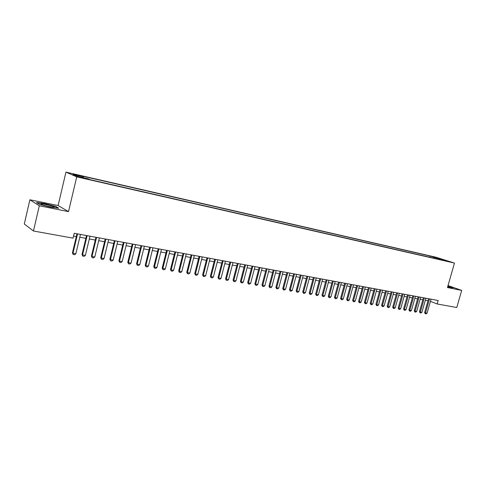 <?xml version="1.0" encoding="UTF-8"?>
<svg xmlns="http://www.w3.org/2000/svg" width="486" height="486" viewBox="0 0 486 486"><rect width="100%" height="100%" fill="white"/><g stroke="black" fill="none" stroke-linecap="round" stroke-linejoin="round"><path stroke-width="0.73" d="M83.835 178.319L79.813 177.22L83.835 178.319M29.883 199.789L39.317 205.778L68.52 211.629L58.12 205.529L29.883 199.789L24.3 223.997L33.467 230.996L73.07 238.152L74.224 233.274L438.147 300.482L437.151 303.969L456.761 307.517L461.7 290.403L448.031 285.561M58.12 205.529L65.944 172.123L435.833 257.191L454.471 263.078L76.721 176.855L65.944 172.123M446.476 260.854L450.243 261.93L446.421 261.049M434.071 258.236L433.688 257.161L430.238 256.067L81.332 175.889L83.404 176.776L72.894 174.365L77.371 176.315L88.021 178.757L90.202 179.686L444.89 260.709L441.312 259.579L440.996 259.822M433.688 257.161L446.865 260.848L441.312 259.579M39.317 205.778L33.467 230.996M68.52 211.629L76.721 176.855M454.471 263.078L447.46 287.548L461.7 290.403M430.432 301.356L437.151 303.969M73.556 236.099L76.308 236.597M79.783 237.235L85.864 238.34M89.315 238.972L95.28 240.06M98.701 240.685L104.563 241.755M107.959 242.374L113.712 243.419M117.077 244.033L122.733 245.066M126.074 245.673L131.621 246.688M134.938 247.295L140.387 248.285M143.68 248.887L149.032 249.865M152.3 250.46L157.555 251.42M160.799 252.009L165.963 252.951M169.183 253.54L174.255 254.464M177.451 255.047L182.438 255.958M185.609 256.535L190.506 257.428M193.659 258.005L198.47 258.88M201.599 259.451L206.325 260.314M209.43 260.885L214.083 261.729M217.163 262.294L221.731 263.126M224.793 263.685L229.283 264.505M232.326 265.058L236.737 265.86M239.756 266.413L244.1 267.203M247.095 267.75L251.365 268.533M254.342 269.074L258.534 269.839M261.492 270.38L265.617 271.133M268.551 271.668L272.61 272.409M275.526 272.938L279.517 273.667M282.415 274.195L286.339 274.912M289.219 275.434L293.076 276.139M295.931 276.662L299.728 277.354M302.571 277.87L306.302 278.551M309.126 279.067L312.796 279.736M315.602 280.252L319.211 280.908M321.999 281.418L325.553 282.062M328.323 282.566L331.817 283.204M334.568 283.709L338.007 284.334M340.741 284.832L344.124 285.452M346.846 285.95L350.175 286.558M352.872 287.05L356.153 287.645M358.832 288.137L362.058 288.72M364.725 289.213L367.902 289.79M370.551 290.27L373.673 290.841M376.31 291.321L379.384 291.886M382.002 292.359L385.027 292.912M387.628 293.386L390.604 293.933M393.192 294.401L396.126 294.935M398.696 295.409L401.582 295.931M404.139 296.399L406.982 296.916M409.522 297.383L412.322 297.894M414.85 298.355L417.602 298.854M420.117 299.315L422.826 299.807M425.323 300.263L427.99 300.749M429.897 257.282L430.238 256.067M83.404 176.776L83.464 177.712M438.967 259.354L439.216 258.43M447.679 286.783L451.561 287.785L453.481 287.736L447.964 285.78M39.36 204.32L50.647 207.212L58.77 208.227L55.696 206.398L44.7 203.579L36.48 202.51L39.36 204.32M431.052 299.169L427.06 313.191L426.046 313.877L425.274 313.743L425.517 312.929L424.63 312.565L428.573 298.714M427.06 313.191L425.517 312.929L429.515 298.884M425.274 313.743L424.63 312.565M447.685 286.752L450.461 287.171L447.855 286.157M447.922 285.938L453.025 287.748M54.086 207.236L54.122 206.915C52.901 205.961 42.604 203.579 41.085 203.901L41.705 204.563C44.335 205.7 52.913 207.546 54.086 207.236M51.139 206.969L43.776 205.268M36.979 202.82L44.742 203.828L55.404 206.562L58.047 208.136M425.906 298.216L421.897 312.316L420.882 313.002L420.098 312.875L420.335 312.055L419.454 311.684L423.403 297.76M421.897 312.316L420.335 312.055L424.345 297.93M420.098 312.875L419.454 311.684M420.694 297.256L416.678 311.435L415.658 312.127L414.868 311.994L415.099 311.168L414.218 310.797L418.185 296.794M416.678 311.435L415.099 311.168L419.126 296.964M414.868 311.994L414.218 310.797M415.433 296.284L411.399 310.542L410.378 311.234L409.583 311.101L409.807 310.268L408.926 309.904L412.906 295.816M411.399 310.542L409.807 310.268L413.841 295.992M409.583 311.101L408.926 309.904M410.111 295.3L406.065 309.637L405.038 310.335L404.231 310.202L404.455 309.363L403.58 308.999L407.566 294.832M406.065 309.637L404.455 309.363L408.501 295.008M404.231 310.202L403.58 308.999M404.729 294.309L400.671 308.725L399.644 309.43L398.824 309.29L399.042 308.446L398.168 308.081L402.171 293.836M400.671 308.725L399.042 308.446L403.107 294.006M398.824 309.29L398.168 308.081M399.292 293.301L395.221 307.802L394.182 308.513L393.362 308.373L393.575 307.523L392.7 307.152L396.716 292.827M395.221 307.802L393.575 307.523L397.645 292.997M393.362 308.373L392.7 307.152M393.788 292.286L389.705 306.866L388.666 307.583L387.834 307.444L388.041 306.587L387.172 306.216L391.2 291.813M389.705 306.866L388.041 306.587L392.123 291.983M387.834 307.444L387.172 306.216M388.223 291.26L384.128 305.925L383.083 306.642L382.245 306.502L382.446 305.639L381.583 305.269L385.623 290.78M384.128 305.925L382.446 305.639L386.54 290.95M382.245 306.502L381.583 305.269M382.597 290.221L378.491 304.971L377.44 305.694L376.589 305.548L376.784 304.686L375.927 304.309L379.979 289.735M378.491 304.971L376.784 304.686L380.896 289.905M376.589 305.548L375.927 304.309M376.905 289.17L372.786 304.005L371.735 304.734L370.873 304.588L371.061 303.714L370.204 303.343L374.269 288.684M372.786 304.005L371.061 303.714L375.186 288.854M370.873 304.588L370.204 303.343M371.152 288.107L367.021 303.027L365.964 303.762L365.089 303.616L365.278 302.735L364.421 302.365L368.497 287.621M367.021 303.027L365.278 302.735L369.409 287.785M365.089 303.616L364.421 302.365M365.326 287.032L361.183 302.043L360.12 302.778L359.239 302.632L359.421 301.745L358.571 301.369L362.659 286.54M361.183 302.043L359.421 301.745L363.571 286.71M359.239 302.632L358.571 301.369M359.44 285.944L355.284 301.047L354.215 301.782L353.322 301.636L353.498 300.743L352.654 300.366L356.754 285.452M355.284 301.047L353.498 300.743L357.66 285.616M353.322 301.636L352.654 300.366M353.48 284.845L349.312 300.032L348.243 300.779L347.338 300.627L347.508 299.728L346.664 299.352L350.777 284.346M349.312 300.032L347.508 299.728L351.676 284.51M347.338 300.627L346.664 299.352M347.454 283.733L343.268 299.012L342.199 299.759L341.281 299.607L341.445 298.702L340.607 298.325L344.732 283.229M343.268 299.012L341.445 298.702L345.631 283.393M341.281 299.607L340.607 298.325M341.354 282.603L337.156 297.979L336.081 298.732L335.158 298.574L335.31 297.663L334.477 297.286L338.62 282.099M337.156 297.979L335.31 297.663L339.507 282.263M335.158 298.574L334.477 297.286M335.182 281.467L330.972 296.928L329.891 297.687L328.955 297.535L329.101 296.612L328.281 296.235L332.43 280.957M330.972 296.928L329.101 296.612L333.311 281.121M328.955 297.535L328.281 296.235M328.937 280.313L324.715 295.871L323.627 296.636L322.686 296.478L322.826 295.549L322.005 295.172L326.167 279.802M324.715 295.871L322.826 295.549L327.048 279.96M322.686 296.478L322.005 295.172M322.613 279.146L318.385 294.802L317.291 295.567L316.337 295.409L316.465 294.473L315.651 294.097L319.831 278.63M318.385 294.802L316.465 294.473L320.705 278.794M316.337 295.409L315.651 294.097M316.216 277.962L311.976 293.714L310.876 294.492L309.91 294.328L310.038 293.386L309.224 293.009L313.415 277.445M311.976 293.714L310.038 293.386L314.284 277.609M309.91 294.328L309.224 293.009M309.746 276.765L305.487 292.621L304.388 293.398L303.404 293.234L303.525 292.286L302.723 291.91L306.921 276.248M305.487 292.621L303.525 292.286L307.784 276.406M303.404 293.234L302.723 291.91M303.191 275.556L298.92 291.509L297.815 292.293L296.825 292.122L296.934 291.169L296.138 290.792L300.348 275.033M298.92 291.509L296.934 291.169L301.211 275.191M296.825 292.122L296.138 290.792M296.557 274.335L292.274 290.385L291.163 291.169L290.16 291.005L290.264 290.045L289.474 289.662L293.696 273.806M292.274 290.385L290.264 290.045L294.546 273.964M290.16 291.005L289.474 289.662M289.838 273.089L285.543 289.243L284.432 290.039L283.417 289.869L283.508 288.897L282.724 288.52L286.959 272.561M285.543 289.243L283.508 288.897L287.809 272.719M283.417 289.869L282.724 288.52M283.04 271.838L278.733 288.089L277.615 288.891L276.583 288.714L276.674 287.742L275.89 287.36L280.143 271.303M278.733 288.089L276.674 287.742L280.981 271.455M276.583 288.714L275.89 287.36M276.157 270.562L271.832 286.922L270.714 287.73L269.669 287.554L269.748 286.57L268.977 286.187L273.235 270.028M271.832 286.922L269.748 286.57L274.074 270.18M269.669 287.554L268.977 286.187M269.183 269.28L264.852 285.744L263.722 286.552L262.671 286.375L262.738 285.385L261.972 285.003L266.249 268.734M264.852 285.744L262.738 285.385L267.075 268.886M262.671 286.375L261.972 285.003M262.124 267.974L257.774 284.547L256.644 285.361L255.575 285.179L255.636 284.182L254.877 283.8L259.166 267.428M257.774 284.547L255.636 284.182L259.986 267.579M255.575 285.179L254.877 283.8M254.974 266.656L250.612 283.332L249.482 284.152L248.395 283.97L248.449 282.967L247.696 282.585L251.997 266.103M250.612 283.332L248.449 282.967L252.811 266.255M248.395 283.97L247.696 282.585M247.732 265.313L243.358 282.105L242.222 282.931L241.123 282.749L241.165 281.734L240.424 281.351L244.731 264.761M243.358 282.105L241.165 281.734L245.539 264.913M241.123 282.749L240.424 281.351M240.394 263.959L236.008 280.859L234.866 281.698L233.754 281.509L233.79 280.483L233.055 280.106L237.375 263.406M236.008 280.859L233.79 280.483L238.176 263.552M233.754 281.509L233.055 280.106M232.964 262.592L228.566 279.602L227.418 280.44L226.294 280.252L226.312 279.219L225.589 278.836L229.927 262.027M228.566 279.602L226.312 279.219L230.716 262.173M226.294 280.252L225.589 278.836M225.431 261.201L221.027 278.326L219.872 279.171L218.73 278.982L218.743 277.937L218.026 277.555L222.375 260.636M221.027 278.326L218.743 277.937L223.153 260.775M218.73 278.982L218.026 277.555M217.807 259.791L213.384 277.032L212.224 277.883L211.07 277.688L211.076 276.643L210.365 276.261L214.721 259.22M213.384 277.032L211.076 276.643L215.498 259.366M211.07 277.688L210.365 276.261M210.074 258.364L205.645 275.726L204.478 276.583L203.312 276.382L203.3 275.325L202.601 274.942L206.969 257.787M205.645 275.726L203.3 275.325L207.735 257.932M203.312 276.382L202.601 274.942M202.243 256.918L197.796 274.396L196.63 275.258L195.445 275.058L195.427 273.995L194.734 273.612L199.114 256.341M197.796 274.396L195.427 273.995L199.874 256.48M195.445 275.058L194.734 273.612M194.303 255.448L189.85 273.053L188.677 273.922L187.475 273.721L187.444 272.646L186.758 272.257L191.156 254.871M189.85 273.053L187.444 272.646L191.903 255.004M187.475 273.721L186.758 272.257M186.26 253.965L181.788 271.686L180.616 272.561L179.395 272.36L179.352 271.273L178.678 270.89L183.088 253.376M181.788 271.686L179.352 271.273L183.823 253.516M179.395 272.36L178.678 270.89M178.101 252.459L173.624 270.307L172.439 271.188L171.206 270.981L171.151 269.888L170.489 269.505L174.905 251.87M173.624 270.307L171.151 269.888L175.634 252.003M171.206 270.981L170.489 269.505M169.833 250.934L165.343 268.904L164.159 269.791L162.901 269.584L162.834 268.479L162.184 268.096L166.619 250.339M165.343 268.904L162.834 268.479L167.33 250.472M162.901 269.584L162.184 268.096M161.455 249.385L156.948 267.482L155.757 268.381L154.487 268.169L154.408 267.051L153.77 266.668L158.211 248.783M156.948 267.482L154.408 267.051L158.916 248.917M154.487 268.169L153.77 266.668M152.956 247.811L148.437 266.042L147.24 266.948L145.958 266.729L145.861 265.605L145.235 265.222L149.688 247.21M148.437 266.042L145.861 265.605L150.381 247.338M145.958 266.729L145.235 265.222M144.336 246.22L139.81 264.584L138.607 265.496L137.301 265.271L137.198 264.141L136.578 263.758L141.043 245.612M139.81 264.584L137.198 264.141L141.73 245.74M137.301 265.271L136.578 263.758M135.594 244.61L131.056 263.102L129.853 264.02L128.529 263.795L128.407 262.653L127.806 262.27L132.283 243.996M131.056 263.102L128.407 262.653L132.951 244.118M128.529 263.795L127.806 262.27M126.731 242.97L122.18 261.602L120.971 262.525L119.629 262.3L119.495 261.146L118.906 260.763L123.389 242.356M122.18 261.602L119.495 261.146L124.052 242.478M119.629 262.3L118.906 260.763M117.74 241.311L113.183 260.077L111.968 261.006L110.601 260.782L110.456 259.615L109.879 259.232L114.374 240.692M113.183 260.077L110.456 259.615L115.018 240.807M110.601 260.782L109.879 259.232M108.621 239.628L104.053 258.534L102.832 259.469L101.446 259.238L101.282 258.066L100.717 257.683L105.231 239.003M104.053 258.534L101.282 258.066L105.857 239.118M101.446 259.238L100.717 257.683M99.369 237.921L94.788 256.966L93.561 257.914L92.158 257.677L91.982 256.493L91.429 256.11L95.949 237.29M94.788 256.966L91.982 256.493L96.568 237.399M92.158 257.677L91.429 256.11M89.977 236.184L85.384 255.375L84.157 256.329L82.735 256.092L82.541 254.895L82.006 254.512L86.532 235.546M85.384 255.375L82.541 254.895L87.134 235.661M82.735 256.092L82.006 254.512M80.451 234.428L75.846 253.759L74.613 254.725L73.167 254.482L72.961 253.273L72.438 252.89L76.976 233.784M75.846 253.759L72.961 253.273L77.566 233.894M73.167 254.482L72.438 252.89M53.12 207.23L54.122 206.915"/></g></svg>
